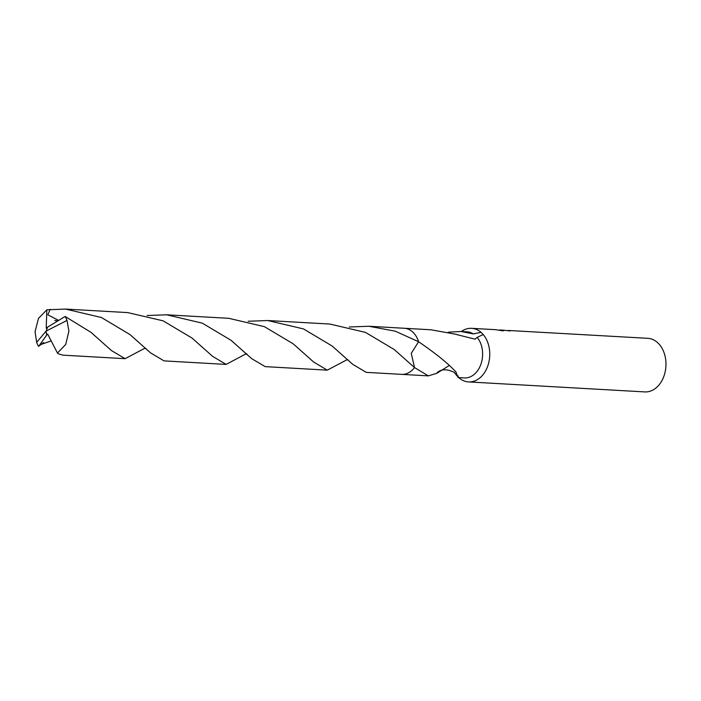<?xml version="1.0" encoding="UTF-8"?>
<svg xmlns="http://www.w3.org/2000/svg" width="701" height="701" viewBox="0 0 701 701"><rect width="100%" height="100%" fill="white"/><g stroke="black" fill="none" stroke-linecap="round" stroke-linejoin="round"><path stroke-width="1.05" d="M458.191 377.532L464.386 377.918A23.08 16.912 -86.8 0 0 465.324 377.935A23.08 16.912 -86.8 0 0 481.385 362.75A23.08 16.912 -86.8 0 0 477.188 337.391L475.024 339.161L456.185 334.447A23.08 16.912 -86.8 0 0 456.009 334.298L430.975 329.785L404.608 328.287M458.971 377.611L459.094 377.909A26.84 19.663 -86.8 0 0 468.548 381.922A26.84 19.663 -86.8 0 0 469.644 381.94A26.84 19.663 -86.8 0 0 488.387 364.064A26.84 19.663 -86.8 0 0 483.191 334.5L477.188 337.391M468.548 381.922L644.762 391.912A26.84 19.663 -86.8 0 0 645.866 391.929A26.84 19.663 -86.8 0 0 665.95 365.484A26.84 19.663 -86.8 0 0 647.803 338.32L508.146 330.46A26.84 19.663 93.2 0 1 510.205 330.933L500.628 329.969L503.187 330.925L495.844 329.698L471.589 328.322A26.84 19.663 -86.8 0 0 470.485 328.305A26.84 19.663 -86.8 0 0 461.354 331.512M449.043 365.624L436.889 373.274L428.364 375.876L414.519 367.569L411.259 353.357L418.585 341.729C435.934 353.567 448.465 363.723 456.158 372.205A23.08 16.912 93.2 0 1 456.027 372.336C457.972 377.646 458.647 378.812 458.06 375.824M454.187 372.354L456.561 375.289A26.84 19.663 -86.8 0 0 456.947 375.745L454.187 372.354C446.633 368.691 440.806 368.945 436.714 373.125M448.149 332.195L460.943 331.485L473.315 333.921A23.08 16.912 -86.8 0 0 466.997 331.827L460.943 331.485M499.217 330.127L500.628 329.969M457.411 376.139L456.947 375.745M503.274 330.145L504.37 330.189M473.315 333.921L481.044 332.335A26.84 19.663 -86.8 0 0 471.589 328.322M481.044 332.335L483.191 334.5M414.519 367.578A23.089 16.912 -86.8 0 0 414.519 367.569L394.242 349.536L365.466 332.379L329.891 324.055L267.747 320.532L303.498 328.918L332.143 346.014L352.726 364.336L366.246 372.362L401.629 374.369A23.089 16.912 -86.8 0 0 414.519 367.578L411.25 353.357L418.585 341.72A23.089 16.912 -86.8 0 0 414.449 333.851M418.585 341.729A23.08 16.912 -86.8 0 0 418.585 341.72A23.089 16.912 -86.8 0 0 404.24 328.27L368.857 326.263L395.233 331.179L418.585 341.72M43.69 342.535L38.546 346.347L39.747 344.857L51.208 340.931M39.747 344.857L46.652 335.122L46.126 331.082L36.662 342.377A23.08 16.912 -86.8 0 0 38.546 346.347M36.662 342.377L35.05 331.748L38.485 318.403L46.818 309.807L65.552 309.071L101.426 317.509L129.957 334.552L150.575 352.901L164.06 360.892L226.16 364.415L212.587 356.345L192.056 338.066L163.088 320.83L127.705 312.593L65.552 309.071M246.34 353.654L226.16 364.415M248.154 321.251L267.747 320.532M144.651 348.353L125.093 358.684L111.503 350.596L90.981 332.335L65.123 316.466L47.58 327.157L46.126 331.082L67.007 320.436A23.08 16.912 -86.8 0 0 65.123 316.466M67.007 320.436L68.908 331.082L65.736 344.445L57.464 353.05L58.13 353.751L62.941 355.162L125.093 358.684M349.273 326.981L368.857 326.263M293.167 343.805L264.4 326.657L228.771 318.315L166.68 314.802L202.309 323.152L231.023 340.274L251.606 358.597L265.136 366.623L327.279 370.154L313.654 362.031L293.167 343.805M147.087 315.52L166.68 314.802M346.837 359.815L327.279 370.154M46.652 335.122L47.668 334.07L57.464 353.05M58.49 320.331L47.817 314.81L50.174 309.325M47.563 327.201L46.222 328.191L46.818 309.798M46.695 335.122L46.126 331.082M401.997 374.387L428.364 375.876M245.516 354.136L247.12 354.259M54.757 320.436L57.517 320.927M144.424 348.415L145.983 348.485M346.618 359.876L348.16 359.946"/></g></svg>
